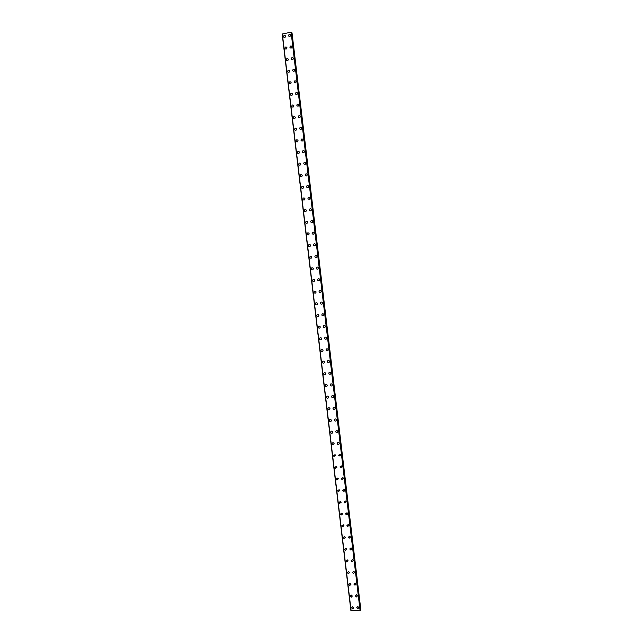<?xml version="1.0" encoding="UTF-8"?>
<svg xmlns="http://www.w3.org/2000/svg" width="643" height="643" viewBox="0 0 643 643"><rect width="100%" height="100%" fill="white"/><g stroke="black" fill="none" stroke-linecap="round" stroke-linejoin="round"><path stroke-width="0.96" d="M353.73 607.788L352.734 608.937L351.576 607.884L352.589 606.735L353.73 607.788L352.734 608.937L351.576 607.884L352.589 606.735M352.332 596.053L351.271 597.202L350.178 596.157L351.255 595.008L352.332 596.053L351.271 597.202L350.178 596.157L351.255 595.008M350.933 584.326L349.808 585.476L348.779 584.431L349.913 583.289L350.933 584.326L349.808 585.468L348.779 584.431L349.913 583.289M349.535 572.6L348.353 573.741L347.381 572.712L348.578 571.571L349.535 572.6L348.353 573.741L347.389 572.712L348.578 571.571M348.136 560.873L346.899 562.006L345.99 560.993L347.236 559.86L348.136 560.873L346.899 562.006L345.99 560.993L347.236 559.86M346.738 549.146L345.444 550.271L344.592 549.275L345.894 548.158L346.738 549.146L345.444 550.271L344.592 549.275L345.894 548.158M345.339 537.427L343.997 538.545L343.193 537.564L344.552 536.455L345.339 537.427L343.997 538.545L343.193 537.564L344.552 536.455M343.949 525.709L342.55 526.81L341.803 525.853L343.209 524.76L343.941 525.717L342.542 526.81L341.803 525.853L343.209 524.76M342.55 513.998L341.103 515.083L340.404 514.151L341.859 513.066L342.55 513.998L341.103 515.083L340.404 514.143L341.859 513.066M341.152 502.287L339.665 503.356L339.006 502.44L340.509 501.379L341.152 502.287L339.665 503.356L339.006 502.44L340.509 501.379M339.753 490.585L338.226 491.63L337.615 490.746L339.158 489.693L339.753 490.585L338.226 491.63L337.615 490.738L339.15 489.693M338.363 478.874L336.787 479.911L336.217 479.043L337.8 478.014L338.363 478.874L336.787 479.911L336.217 479.043L337.8 478.014M336.964 467.172L335.357 468.192L334.826 467.348L336.442 466.336L336.964 467.172L335.357 468.192L334.826 467.348L336.442 466.336M335.574 455.477L333.934 456.474L333.436 455.654L335.075 454.657L335.574 455.477L333.934 456.474L333.436 455.654L335.075 454.657M334.175 443.783L332.511 444.763L332.037 443.967C332.166 442.906 332.728 442.577 333.717 442.987L334.175 443.783L332.511 444.763L332.037 443.967C332.166 442.906 332.728 442.577 333.717 442.987M332.785 432.088C332.648 433.165 332.077 433.486 331.089 433.052L330.647 432.281C330.783 431.196 331.354 430.874 332.351 431.316L332.785 432.088C332.648 433.165 332.077 433.486 331.089 433.052L330.647 432.281C330.783 431.196 331.354 430.874 332.351 431.316M331.386 420.393C331.241 421.486 330.671 421.808 329.666 421.35L329.256 420.594C329.401 419.501 329.98 419.18 330.984 419.646L331.386 420.393C331.241 421.486 330.671 421.808 329.666 421.35L329.256 420.594C329.401 419.501 329.98 419.18 330.984 419.646M329.996 408.707C329.835 409.816 329.256 410.13 328.251 409.647L327.858 408.916C328.018 407.799 328.605 407.493 329.61 407.983L329.996 408.707C329.835 409.816 329.256 410.13 328.251 409.647L327.858 408.916C328.018 407.799 328.605 407.493 329.61 407.983M328.605 397.02C328.436 398.146 327.85 398.459 326.837 397.945L326.467 397.237C326.636 396.104 327.231 395.799 328.243 396.313L328.605 397.02C328.436 398.146 327.85 398.459 326.837 397.945L326.467 397.237C326.636 396.104 327.231 395.799 328.243 396.321M327.207 385.342C327.03 386.483 326.435 386.789 325.422 386.25L325.077 385.559C325.254 384.418 325.856 384.112 326.869 384.659L327.207 385.342C327.03 386.483 326.435 386.781 325.422 386.25L325.077 385.559C325.254 384.418 325.848 384.12 326.869 384.659M325.816 373.663C325.631 374.813 325.028 375.118 324.016 374.564L323.686 373.888C323.871 372.731 324.474 372.434 325.495 372.996L325.816 373.663C325.631 374.813 325.028 375.118 324.016 374.564L323.686 373.888C323.871 372.731 324.474 372.434 325.495 372.996M324.426 361.985C324.233 363.15 323.622 363.448 322.601 362.869L322.296 362.218C322.489 361.053 323.099 360.755 324.12 361.342L324.426 361.985C324.233 363.15 323.622 363.448 322.601 362.869L322.296 362.218C322.489 361.053 323.099 360.755 324.12 361.342M320.905 350.556C321.106 349.374 321.725 349.085 322.746 349.679L323.035 350.314C322.834 351.488 322.215 351.785 321.195 351.191L320.905 350.556L321.195 351.191C322.215 351.785 322.834 351.496 323.035 350.314M321.645 338.644C321.428 339.834 320.817 340.123 319.788 339.504L319.515 338.893C319.724 337.696 320.343 337.406 321.371 338.033L321.645 338.644C321.428 339.834 320.817 340.123 319.788 339.504L319.515 338.893C319.724 337.696 320.343 337.406 321.371 338.033M320.254 326.974C320.029 328.179 319.41 328.46 318.389 327.834L318.124 327.231C318.341 326.025 318.968 325.744 319.989 326.379L320.254 326.974C320.029 328.179 319.41 328.46 318.389 327.834L318.124 327.231C318.341 326.025 318.968 325.744 319.989 326.379M318.864 315.311C318.631 316.525 318.012 316.806 316.983 316.155L316.734 315.568C316.959 314.355 317.586 314.073 318.615 314.732L318.864 315.311C318.631 316.525 318.012 316.806 316.983 316.155L316.734 315.568C316.959 314.355 317.586 314.073 318.615 314.732M317.473 303.649C317.24 304.87 316.605 305.152 315.584 304.485L315.343 303.914C315.576 302.692 316.211 302.411 317.232 303.086L317.473 303.649C317.24 304.87 316.605 305.152 315.584 304.485L315.343 303.914C315.576 302.692 316.211 302.411 317.232 303.086M316.083 291.986C315.842 293.224 315.207 293.497 314.186 292.822L313.953 292.268C314.202 291.03 314.829 290.757 315.858 291.44L316.083 291.986C315.842 293.224 315.207 293.497 314.186 292.822L313.953 292.268C314.194 291.03 314.829 290.757 315.858 291.44M314.692 280.332C314.443 281.578 313.808 281.851 312.787 281.16L312.57 280.613C312.82 279.367 313.454 279.102 314.475 279.801L314.692 280.332C314.443 281.578 313.808 281.851 312.787 281.16L312.57 280.613C312.811 279.367 313.454 279.102 314.475 279.801M313.302 268.678C313.045 269.931 312.41 270.205 311.389 269.497L311.18 268.967C311.437 267.713 312.072 267.448 313.101 268.163L313.302 268.678C313.045 269.931 312.41 270.205 311.389 269.497L311.18 268.967C311.437 267.713 312.072 267.448 313.093 268.163M311.911 257.031C311.654 258.293 311.011 258.558 309.99 257.843L309.789 257.329C310.055 256.067 310.698 255.793 311.718 256.525L311.911 257.031C311.654 258.293 311.011 258.558 309.99 257.843L309.789 257.329C310.055 256.067 310.698 255.793 311.718 256.525M310.521 245.385C310.256 246.655 309.613 246.92 308.592 246.189L308.407 245.682C308.672 244.412 309.315 244.147 310.336 244.887L310.521 245.385C310.256 246.655 309.613 246.92 308.592 246.189L308.407 245.682C308.672 244.412 309.315 244.147 310.336 244.887M309.138 233.739C308.865 235.016 308.214 235.282 307.201 234.534L307.016 234.044C307.29 232.774 307.933 232.509 308.953 233.256L309.138 233.739C308.865 235.016 308.222 235.282 307.201 234.534L307.016 234.052C307.29 232.766 307.933 232.509 308.953 233.256M307.748 222.1C307.467 223.378 306.824 223.643 305.803 222.888L305.626 222.414C305.907 221.128 306.558 220.862 307.579 221.626L307.748 222.1C307.475 223.378 306.824 223.643 305.803 222.888L305.626 222.414C305.907 221.128 306.558 220.862 307.579 221.626M306.357 210.462C306.076 211.748 305.425 212.013 304.412 211.25L304.243 210.783C304.525 209.489 305.176 209.224 306.197 209.996L306.357 210.462C306.076 211.748 305.425 212.013 304.412 211.25L304.243 210.783C304.525 209.489 305.176 209.224 306.197 209.996M304.975 198.824C304.686 200.118 304.035 200.383 303.014 199.611L302.853 199.153C303.142 197.851 303.801 197.594 304.814 198.374L304.975 198.824C304.686 200.118 304.035 200.383 303.014 199.611L302.853 199.153C303.142 197.851 303.793 197.594 304.814 198.374M303.584 187.193C303.295 188.495 302.636 188.753 301.623 187.973L301.471 187.523C301.768 186.221 302.419 185.964 303.432 186.751L303.584 187.193C303.295 188.495 302.644 188.753 301.623 187.973L301.471 187.523C301.76 186.221 302.419 185.964 303.432 186.751M302.202 175.563C301.905 176.873 301.245 177.13 300.233 176.335L300.088 175.901C300.385 174.591 301.037 174.333 302.049 175.129L302.202 175.563C301.905 176.873 301.245 177.13 300.233 176.343L300.088 175.901C300.385 174.591 301.037 174.333 302.049 175.129M300.811 163.933C300.514 165.251 299.855 165.508 298.842 164.712L298.698 164.278C299.003 162.96 299.662 162.703 300.675 163.515L300.811 163.933C300.514 165.251 299.855 165.508 298.842 164.712L298.698 164.278C299.003 162.96 299.662 162.703 300.675 163.507M299.429 152.311C299.124 153.629 298.465 153.886 297.452 153.082L297.315 152.664C297.621 151.338 298.28 151.081 299.292 151.893L299.429 152.311C299.124 153.629 298.465 153.894 297.452 153.082L297.315 152.664C297.621 151.338 298.28 151.081 299.292 151.893M298.039 140.688C297.733 142.015 297.074 142.272 296.061 141.46L295.933 141.05C296.246 139.716 296.905 139.467 297.91 140.287L298.039 140.688C297.733 142.015 297.074 142.272 296.061 141.46L295.933 141.05C296.238 139.716 296.905 139.467 297.91 140.287M296.656 129.066C296.343 130.4 295.684 130.658 294.679 129.838L294.55 129.436C294.864 128.102 295.523 127.844 296.527 128.672L296.656 129.066C296.343 130.4 295.684 130.658 294.679 129.838L294.55 129.436C294.864 128.102 295.523 127.844 296.527 128.672M295.274 117.452C294.952 118.794 294.293 119.051 293.288 118.224L293.16 117.83C293.481 116.487 294.14 116.23 295.145 117.066L295.274 117.452C294.952 118.794 294.293 119.051 293.288 118.224L293.16 117.83C293.481 116.487 294.14 116.23 295.145 117.066M293.883 105.838C293.562 107.188 292.903 107.445 291.898 106.609L291.777 106.224C292.099 104.873 292.766 104.624 293.771 105.46L293.883 105.838C293.562 107.188 292.903 107.445 291.898 106.609L291.777 106.224C292.099 104.873 292.766 104.624 293.771 105.46M292.501 94.232C292.179 95.582 291.512 95.839 290.515 94.995L290.395 94.617C290.724 93.267 291.383 93.01 292.388 93.854L292.501 94.232C292.179 95.582 291.512 95.839 290.515 94.995L290.395 94.617C290.724 93.267 291.383 93.018 292.388 93.862M291.118 82.625C290.789 83.976 290.122 84.233 289.125 83.389L289.012 83.019C289.342 81.661 290.009 81.412 291.006 82.256L291.118 82.625C290.789 83.984 290.13 84.233 289.125 83.389L289.012 83.019C289.342 81.661 290.009 81.412 291.006 82.256M289.736 71.019C289.406 72.378 288.739 72.635 287.743 71.783L287.63 71.421C287.968 70.063 288.627 69.806 289.631 70.658L289.736 71.019C289.406 72.378 288.739 72.635 287.743 71.783L287.63 71.421C287.968 70.063 288.627 69.806 289.623 70.658M288.353 59.421C288.016 60.78 287.349 61.037 286.352 60.185L286.248 59.823C286.585 58.465 287.252 58.208 288.249 59.068L288.353 59.421C288.016 60.788 287.349 61.037 286.352 60.185L286.248 59.831C286.585 58.457 287.252 58.208 288.249 59.068M286.971 47.823C286.633 49.19 285.966 49.447 284.97 48.587L284.865 48.233C285.211 46.867 285.878 46.609 286.866 47.478L286.971 47.823C286.633 49.19 285.966 49.447 284.97 48.587L284.865 48.233C285.203 46.867 285.87 46.609 286.866 47.478M285.588 36.225C285.243 37.599 284.576 37.857 283.587 36.989L283.483 36.643C283.828 35.269 284.495 35.019 285.492 35.887L285.588 36.225C285.243 37.599 284.576 37.857 283.587 36.989L283.483 36.643C283.828 35.269 284.495 35.019 285.484 35.887M358.907 607.563L357.902 608.712L356.744 607.659L357.765 606.51L358.907 607.563L357.902 608.712L356.752 607.659L357.765 606.51M357.508 595.812L356.439 596.969L355.346 595.916L356.423 594.767L357.508 595.812L356.439 596.961L355.346 595.916L356.423 594.767M356.101 584.069L354.976 585.218L353.947 584.174L355.089 583.024L356.101 584.069L354.976 585.218L353.947 584.174L355.089 583.032M354.703 572.326L353.513 573.468L352.549 572.439L353.746 571.297L354.703 572.326L353.513 573.468L352.549 572.439L353.754 571.297M353.304 560.583L352.051 561.717L351.15 560.704L352.412 559.571L353.304 560.583L352.051 561.717L351.15 560.704L352.412 559.571M351.906 548.841L350.596 549.966L349.752 548.969L351.07 547.852L351.906 548.841L350.596 549.966L349.752 548.969L351.07 547.852M350.499 537.106L349.141 538.215L348.353 537.243L349.72 536.133L350.499 537.106L349.141 538.215L348.353 537.243L349.72 536.133M349.101 525.371L347.694 526.472L346.955 525.516L348.377 524.423L349.101 525.371L347.694 526.472L346.955 525.516L348.377 524.423M347.702 513.644L346.239 514.73L345.556 513.789L347.027 512.72L347.702 513.644L346.247 514.721L345.556 513.789L347.027 512.72M346.304 501.918L344.801 502.979L344.158 502.07L345.669 501.01L346.304 501.918L344.801 502.979L344.158 502.07L345.669 501.01M344.905 490.191L343.362 491.244L342.759 490.352L344.318 489.315L344.905 490.191L343.362 491.244L342.759 490.352L344.318 489.315M343.507 478.472L341.923 479.501L341.361 478.641L342.96 477.612L343.507 478.472L341.923 479.501L341.361 478.641L342.96 477.62M339.97 466.931L341.594 465.926L342.108 466.754L340.493 467.766L339.97 466.931M342.108 466.754L340.493 467.766L339.962 466.931L341.594 465.926M340.718 455.043L339.062 456.032L338.572 455.22L340.235 454.231L340.718 455.043L339.062 456.032L338.572 455.22L340.227 454.231M339.319 443.324C339.183 444.393 338.628 444.723 337.631 444.305L337.173 443.517C337.31 442.44 337.872 442.119 338.869 442.545L339.319 443.324C339.191 444.393 338.628 444.723 337.631 444.305L337.173 443.517C337.31 442.448 337.872 442.119 338.869 442.545M337.921 431.614C337.776 432.699 337.205 433.02 336.209 432.578L335.775 431.815C335.919 430.722 336.498 430.4 337.495 430.858L337.921 431.614C337.776 432.699 337.205 433.02 336.209 432.578L335.775 431.815C335.919 430.722 336.498 430.408 337.495 430.858M336.522 419.911C336.369 421.012 335.791 421.326 334.786 420.86L334.384 420.112C334.537 419.003 335.116 418.689 336.128 419.172L336.522 419.911C336.369 421.012 335.791 421.326 334.786 420.86L334.384 420.112C334.537 419.003 335.116 418.689 336.128 419.172M335.132 408.209C334.963 409.326 334.376 409.639 333.363 409.141L332.986 408.418C333.154 407.292 333.741 406.987 334.754 407.493L335.132 408.209C334.963 409.326 334.376 409.639 333.371 409.141L332.986 408.418C333.154 407.292 333.741 406.987 334.754 407.493M333.733 396.506C333.556 397.639 332.97 397.945 331.949 397.422L331.595 396.723C331.772 395.582 332.367 395.276 333.379 395.807L333.733 396.506C333.564 397.639 332.97 397.945 331.949 397.422L331.595 396.723C331.764 395.582 332.367 395.276 333.379 395.807M332.335 384.811C332.158 385.961 331.555 386.258 330.534 385.712L330.197 385.028C330.381 383.879 330.984 383.582 332.005 384.136L332.335 384.811C332.158 385.961 331.555 386.258 330.534 385.712L330.197 385.028C330.381 383.879 330.984 383.582 332.005 384.128M330.944 373.117C330.751 374.274 330.148 374.572 329.12 374.001L328.806 373.342C328.999 372.176 329.61 371.879 330.631 372.458L330.944 373.117C330.751 374.274 330.148 374.572 329.12 374.001L328.806 373.342C328.999 372.176 329.61 371.879 330.631 372.458M329.546 361.422C329.345 362.596 328.734 362.893 327.713 362.298L327.408 361.655C327.617 360.474 328.227 360.184 329.256 360.787L329.546 361.422C329.345 362.596 328.734 362.893 327.713 362.298L327.416 361.655C327.617 360.474 328.227 360.184 329.248 360.787M328.155 349.728C327.946 350.917 327.327 351.207 326.306 350.596L326.017 349.977C326.226 348.779 326.845 348.498 327.874 349.109L328.155 349.736C327.946 350.917 327.327 351.207 326.298 350.596L326.017 349.977C326.226 348.779 326.845 348.498 327.874 349.109M326.757 338.049C326.54 339.247 325.921 339.528 324.892 338.901L324.627 338.29C324.844 337.093 325.471 336.811 326.491 337.446L326.757 338.049C326.548 339.247 325.921 339.528 324.892 338.901L324.627 338.29C324.844 337.093 325.471 336.811 326.491 337.446M325.366 326.363C325.141 327.576 324.514 327.858 323.485 327.207L323.236 326.62C323.461 325.406 324.088 325.125 325.117 325.776L325.366 326.363C325.141 327.576 324.514 327.858 323.485 327.207L323.236 326.62C323.461 325.406 324.088 325.125 325.117 325.776M323.976 314.684C323.742 315.906 323.107 316.179 322.087 315.52L321.838 314.941C322.079 313.72 322.706 313.438 323.734 314.114L323.976 314.684C323.742 315.906 323.116 316.179 322.087 315.52L321.838 314.941C322.071 313.72 322.706 313.438 323.734 314.114M322.577 303.006C322.344 304.235 321.709 304.509 320.68 303.834L320.447 303.271C320.688 302.041 321.323 301.76 322.352 302.451L322.577 303.006C322.344 304.235 321.709 304.509 320.68 303.834L320.447 303.271C320.688 302.041 321.323 301.76 322.352 302.451M321.187 291.327C320.937 292.573 320.302 292.846 319.274 292.147L319.057 291.609C319.306 290.363 319.941 290.089 320.97 290.789L321.187 291.327C320.945 292.573 320.302 292.846 319.282 292.147L319.057 291.609C319.306 290.363 319.941 290.089 320.97 290.789M319.796 279.657C319.539 280.911 318.904 281.176 317.875 280.469L317.666 279.938C317.923 278.684 318.558 278.419 319.587 279.134L319.796 279.657C319.539 280.911 318.904 281.176 317.875 280.469L317.666 279.938C317.923 278.684 318.558 278.419 319.587 279.134M318.406 267.986C318.14 269.248 317.497 269.513 316.477 268.798L316.276 268.276C316.541 267.014 317.184 266.749 318.205 267.472L318.406 267.986C318.148 269.248 317.505 269.513 316.477 268.798L316.276 268.276C316.533 267.014 317.184 266.749 318.205 267.472M317.015 256.324C316.75 257.586 316.099 257.859 315.078 257.12L314.885 256.621C315.15 255.351 315.801 255.086 316.822 255.826L317.015 256.324C316.75 257.586 316.099 257.859 315.078 257.12L314.885 256.621C315.15 255.351 315.801 255.086 316.822 255.826M315.617 244.661C315.351 245.931 314.7 246.197 313.68 245.449L313.495 244.959C313.768 243.681 314.419 243.424 315.44 244.171L315.617 244.661C315.351 245.931 314.7 246.197 313.68 245.449L313.495 244.959C313.768 243.681 314.419 243.424 315.44 244.171M314.226 232.999C313.953 234.285 313.302 234.542 312.281 233.787L312.104 233.305C312.385 232.019 313.037 231.761 314.057 232.525L314.226 232.999C313.953 234.285 313.302 234.542 312.281 233.787L312.104 233.305C312.385 232.019 313.037 231.761 314.057 232.525M312.844 221.345C312.554 222.631 311.903 222.896 310.882 222.124L310.714 221.658C311.003 220.364 311.654 220.107 312.675 220.879L312.836 221.337C312.554 222.631 311.903 222.896 310.882 222.124L310.714 221.658C311.003 220.364 311.654 220.107 312.675 220.879M311.445 209.682C311.164 210.984 310.505 211.242 309.484 210.47L309.323 210.012C309.613 208.71 310.272 208.453 311.292 209.232L311.445 209.682C311.164 210.984 310.505 211.242 309.492 210.47L309.323 210.012C309.613 208.71 310.272 208.453 311.292 209.232M310.063 198.036C309.765 199.338 309.114 199.595 308.093 198.808L307.941 198.365C308.23 197.055 308.889 196.798 309.91 197.594L310.063 198.036C309.765 199.338 309.114 199.595 308.093 198.808L307.941 198.365C308.23 197.055 308.889 196.798 309.91 197.594M308.672 186.382C308.375 187.7 307.716 187.957 306.695 187.161L306.55 186.719C306.848 185.409 307.507 185.152 308.519 185.956L308.672 186.382C308.375 187.7 307.716 187.957 306.703 187.161L306.55 186.719C306.848 185.409 307.507 185.152 308.519 185.956M307.282 174.743C306.976 176.053 306.317 176.311 305.304 175.507L305.16 175.081C305.465 173.763 306.124 173.506 307.137 174.317L307.282 174.743C306.976 176.053 306.317 176.311 305.304 175.507L305.16 175.081C305.465 173.763 306.124 173.506 307.137 174.317M305.891 163.097C305.586 164.423 304.927 164.672 303.914 163.861L303.777 163.443C304.083 162.116 304.742 161.867 305.755 162.679L305.891 163.097C305.586 164.423 304.927 164.672 303.914 163.861L303.777 163.443C304.083 162.116 304.742 161.867 305.755 162.679M304.501 151.459C304.195 152.785 303.528 153.042 302.523 152.222L302.387 151.812C302.7 150.478 303.359 150.229 304.372 151.049L304.501 151.459C304.195 152.785 303.528 153.042 302.523 152.222L302.387 151.812C302.7 150.478 303.359 150.229 304.372 151.049M303.118 139.82C302.797 141.155 302.138 141.412 301.125 140.584L300.996 140.182C301.318 138.848 301.977 138.591 302.99 139.418L303.118 139.82C302.797 141.155 302.138 141.412 301.125 140.584L300.996 140.182C301.318 138.848 301.977 138.591 302.99 139.418M301.728 128.182C301.406 129.524 300.747 129.782 299.734 128.946L299.614 128.552C299.935 127.21 300.594 126.96 301.607 127.796L301.728 128.182C301.406 129.524 300.747 129.782 299.734 128.946L299.614 128.552C299.935 127.21 300.594 126.96 301.607 127.796M300.337 116.552C300.016 117.902 299.349 118.151 298.344 117.315L298.223 116.93C298.553 115.579 299.22 115.33 300.225 116.174L300.337 116.552C300.016 117.902 299.357 118.151 298.344 117.315L298.223 116.93C298.553 115.579 299.212 115.33 300.225 116.174M298.955 104.922C298.625 106.272 297.958 106.529 296.953 105.685L296.841 105.307C297.17 103.957 297.838 103.7 298.842 104.552L298.955 104.922C298.625 106.28 297.958 106.529 296.953 105.685L296.841 105.307C297.17 103.949 297.838 103.7 298.842 104.552M297.564 93.299C297.235 94.658 296.568 94.907 295.563 94.055L295.45 93.685C295.788 92.327 296.455 92.078 297.46 92.93L297.564 93.299C297.235 94.658 296.568 94.907 295.571 94.055L295.459 93.685C295.788 92.327 296.455 92.078 297.452 92.93M296.182 81.677C295.844 83.035 295.177 83.293 294.181 82.433L294.068 82.071C294.406 80.705 295.073 80.455 296.077 81.315L296.182 81.677C295.844 83.035 295.177 83.293 294.181 82.433L294.068 82.071C294.406 80.705 295.073 80.455 296.069 81.315M294.791 70.055C294.454 71.421 293.787 71.67 292.79 70.81L292.686 70.457C293.023 69.09 293.69 68.841 294.687 69.701L294.791 70.055C294.454 71.421 293.787 71.678 292.79 70.81L292.686 70.457C293.023 69.09 293.69 68.841 294.687 69.701M293.409 58.441C293.071 59.807 292.396 60.064 291.4 59.196L291.303 58.851C291.641 57.476 292.308 57.219 293.304 58.095L293.409 58.441C293.071 59.807 292.396 60.064 291.4 59.196L291.303 58.851C291.641 57.476 292.308 57.219 293.304 58.095M292.026 46.826C291.681 48.201 291.006 48.45 290.017 47.582L289.913 47.236C290.258 45.862 290.933 45.613 291.922 46.489L292.026 46.826C291.681 48.201 291.014 48.45 290.017 47.582L289.913 47.236C290.258 45.862 290.933 45.613 291.922 46.481M290.636 35.212C290.29 36.595 289.623 36.844 288.627 35.968L288.53 35.63C288.884 34.256 289.551 33.999 290.548 34.883L290.636 35.212C290.29 36.595 289.623 36.844 288.627 35.968L288.53 35.638C288.876 34.256 289.551 33.999 290.54 34.875M346.272 514.689L347.477 514.448M343.386 491.212L344.64 491.051M291.512 32.287L360.458 610.239L291.512 32.287L291.086 32.15L282.189 34.071L350.917 610.746L360.458 610.223M282.317 33.942L351.078 610.826L282.317 33.942M360.41 609.813L360.811 609.572L292.018 32.881L291.568 32.737M282.349 33.91L351.118 610.85M291.086 32.15L360.072 610.472M282.213 34.039L350.957 610.762M282.325 33.926L351.094 610.842M291.126 32.158L360.112 610.456M291.158 32.166L360.144 610.44M291.367 32.19L360.337 610.36M291.44 32.206L360.401 610.336M291.874 32.761L360.707 609.717M291.93 32.777L360.755 609.685M282.189 34.063L350.917 610.746"/></g></svg>
